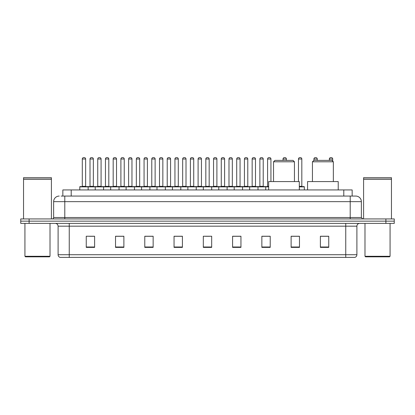 <?xml version="1.0" encoding="UTF-8"?>
<svg xmlns="http://www.w3.org/2000/svg" width="415" height="415" viewBox="0 0 415 415"><rect width="100%" height="100%" fill="white"/><g stroke="black" fill="none" stroke-linecap="round" stroke-linejoin="round"><path stroke-width="0.62" d="M62.841 196.072L62.841 189.94L352.159 189.94L352.159 196.072M61.296 196.072L353.834 196.072M61.166 196.072L64.792 196.072L64.792 201.649L53.639 201.649L53.639 217.533A1.395 1.395 0 0 1 52.249 218.928M59.215 196.072A5.577 5.577 0 0 0 53.639 201.649M361.361 201.649L350.208 201.649L350.208 196.072L355.785 196.072A5.577 5.577 0 0 1 361.361 201.649L361.361 217.533L362.752 218.928M29.112 218.928L20.75 218.928L20.75 221.159L29.112 221.159L20.75 221.159L20.75 223.389L29.112 223.389L29.112 221.159L385.888 221.159L29.112 221.159L29.112 218.928L385.888 218.928L385.888 221.159L394.25 221.159L385.888 221.159L385.888 223.389L29.112 223.389M394.25 218.928L394.25 221.159L394.25 218.928L385.888 218.928M354.752 257.393L345.752 257.393L345.752 254.717L356.9 254.717L356.9 226.175A2.786 2.786 0 0 1 359.686 223.389M354.669 257.393L60.108 257.393A2.786 2.786 0 0 1 58.1 254.717L58.1 226.175C57.934 224.484 57.005 223.555 55.314 223.389M328.747 247.387L328.747 236.239L320.385 236.239L320.385 247.387L328.747 247.387M299.48 247.387L299.48 236.239L291.117 236.239L291.117 247.387L299.48 247.387M270.217 247.387L270.217 236.239L261.855 236.239L261.855 247.387L270.217 247.387M240.949 247.387L240.949 236.239L232.587 236.239L232.587 247.387L240.949 247.387M94.615 247.387L94.615 236.239L86.253 236.239L86.253 247.387L94.615 247.387M123.883 247.387L123.883 236.239L115.52 236.239L115.52 247.387L123.883 247.387M153.145 247.387L153.145 236.239L144.783 236.239L144.783 247.387L153.145 247.387M182.413 247.387L182.413 236.239L174.051 236.239L174.051 247.387L182.413 247.387M211.681 247.387L211.681 236.239L203.319 236.239L203.319 247.387L211.681 247.387M394.25 223.389L394.25 221.159L394.25 223.389L385.888 223.389M267.177 236.296L263.634 236.296M298.058 236.296L294.017 236.296M182.247 236.296L178.709 236.296M174.528 236.296L182.413 236.296M151.366 236.296L147.823 236.296M120.48 236.296L116.942 236.296M89.599 236.296L93.78 236.296M232.587 236.296L240.472 236.296M236.291 236.296L232.753 236.296M205.409 236.296L209.591 236.296M153.145 236.296L144.783 236.296M123.883 236.296L115.52 236.296M270.217 236.296L261.855 236.296M299.48 236.296L291.117 236.296M328.747 236.296L320.385 236.296M49.458 256.833L25.486 256.833L24.931 256.278L50.018 256.278L49.458 256.833M24.931 223.389L24.931 256.278M50.018 223.389L50.018 256.278M23.536 179.207L51.408 179.207L23.536 179.207L23.536 218.928M51.408 179.207L51.408 218.928M51.273 179.067L23.676 179.067M51.408 178.932L51.408 177.677L23.536 177.677L23.536 178.932M273.532 161.788L294.437 161.788L293.042 160.392L274.927 160.392L273.532 161.788L273.532 181.578M294.437 161.788L294.437 181.578M299.314 189.94L299.314 181.578L268.655 181.578L268.655 189.94M312.443 161.788L333.349 161.788L331.953 160.392L313.839 160.392L312.443 161.788L312.443 181.578M333.349 161.788L333.349 181.578M338.225 189.94L338.225 181.578L307.567 181.578L307.567 189.94M389.514 256.833L365.542 256.833L364.982 256.278L390.069 256.278L389.514 256.833M364.982 223.389L364.982 256.278M390.069 223.389L390.069 256.278M363.592 179.207L391.464 179.207L363.592 179.207L363.592 218.928M391.464 179.207L391.464 218.928M391.324 179.067L363.727 179.067M391.464 178.932L391.464 177.677L363.592 177.677L363.592 178.932M268.655 186.875L79.784 186.875A0.28 0.28 0 0 1 80.064 186.594L87.871 186.594A0.28 0.28 0 0 1 88.146 186.875L88.146 189.94M84.245 157.607L83.69 157.607L84.245 157.607A1.395 1.395 0 0 1 85.64 159.002L82.294 159.002A1.395 1.395 0 0 1 83.69 157.607L84.245 157.607A1.395 1.395 0 0 1 85.64 159.002L85.64 186.314A0.28 0.28 0 0 0 85.915 186.594L82.014 186.594A0.28 0.28 0 0 0 82.294 186.314A0.28 0.28 0 0 1 82.014 186.594M83.69 157.607A1.395 1.395 0 0 0 82.294 159.002L82.294 186.314L85.64 186.314A0.28 0.28 0 0 0 85.915 186.594M87.871 186.594L80.064 186.594A0.28 0.28 0 0 0 79.784 186.875L79.784 189.94M95.227 189.94L95.227 186.875A0.28 0.28 0 0 1 95.507 186.594L103.309 186.594A0.28 0.28 0 0 1 103.589 186.875L103.589 189.94M99.688 157.607L99.128 157.607L99.688 157.607A1.395 1.395 0 0 1 101.078 159.002L97.738 159.002A1.395 1.395 0 0 1 99.128 157.607L99.688 157.607A1.395 1.395 0 0 1 101.078 159.002L101.078 186.314A0.28 0.28 0 0 0 101.359 186.594L97.458 186.594A0.28 0.28 0 0 0 97.738 186.314A0.28 0.28 0 0 1 97.458 186.594M99.128 157.607A1.395 1.395 0 0 0 97.738 159.002L97.738 186.314L101.078 186.314A0.28 0.28 0 0 0 101.359 186.594M110.67 189.94L110.67 186.875A0.28 0.28 0 0 1 110.945 186.594L118.752 186.594A0.28 0.28 0 0 1 119.032 186.875L119.032 189.94M115.126 157.607L114.571 157.607L115.126 157.607A1.395 1.395 0 0 1 116.522 159.002L113.176 159.002A1.395 1.395 0 0 1 114.571 157.607L115.126 157.607A1.395 1.395 0 0 1 116.522 159.002L116.522 186.314A0.28 0.28 0 0 0 116.802 186.594L112.901 186.594A0.28 0.28 0 0 0 113.176 186.314A0.28 0.28 0 0 1 112.901 186.594M114.571 157.607A1.395 1.395 0 0 0 113.176 159.002L113.176 186.314L116.522 186.314A0.28 0.28 0 0 0 116.802 186.594M126.108 189.94L126.108 186.875A0.28 0.28 0 0 1 126.388 186.594L134.195 186.594A0.28 0.28 0 0 1 134.47 186.875L134.47 189.94M130.014 157.607A1.395 1.395 0 0 0 128.619 159.002L128.619 186.314L131.965 186.314A0.28 0.28 0 0 0 132.245 186.594A0.28 0.28 0 0 1 131.965 186.314L131.965 159.002A1.395 1.395 0 0 0 130.569 157.607L130.014 157.607L130.569 157.607A1.395 1.395 0 0 1 131.965 159.002L128.619 159.002A1.395 1.395 0 0 1 130.014 157.607L130.569 157.607M128.619 186.314A0.28 0.28 0 0 1 128.339 186.594A0.28 0.28 0 0 0 128.619 186.314M141.551 189.94L141.551 186.875A0.28 0.28 0 0 1 141.831 186.594L149.633 186.594A0.28 0.28 0 0 1 149.914 186.875L149.914 189.94M145.452 157.607A1.395 1.395 0 0 0 144.062 159.002L144.062 186.314L147.408 186.314A0.28 0.28 0 0 0 147.683 186.594A0.28 0.28 0 0 1 147.408 186.314L147.408 159.002A1.395 1.395 0 0 0 146.013 157.607L145.452 157.607L146.013 157.607A1.395 1.395 0 0 1 147.408 159.002L144.062 159.002A1.395 1.395 0 0 1 145.452 157.607L146.013 157.607M144.062 186.314A0.28 0.28 0 0 1 143.782 186.594A0.28 0.28 0 0 0 144.062 186.314M156.995 189.94L156.995 186.875A0.28 0.28 0 0 1 157.275 186.594L165.077 186.594A0.28 0.28 0 0 1 165.357 186.875L165.357 189.94M160.896 157.607A1.395 1.395 0 0 0 159.5 159.002L159.5 186.314L162.846 186.314A0.28 0.28 0 0 0 163.126 186.594A0.28 0.28 0 0 1 162.846 186.314L162.846 159.002A1.395 1.395 0 0 0 161.456 157.607L160.896 157.607L161.456 157.607A1.395 1.395 0 0 1 162.846 159.002L159.5 159.002A1.395 1.395 0 0 1 160.896 157.607L161.456 157.607M159.5 186.314A0.28 0.28 0 0 1 159.225 186.594A0.28 0.28 0 0 0 159.5 186.314M172.438 189.94L172.438 186.875A0.28 0.28 0 0 1 172.713 186.594L180.52 186.594A0.28 0.28 0 0 1 180.8 186.875L180.8 189.94M176.339 157.607A1.395 1.395 0 0 0 174.943 159.002L174.943 186.314L178.289 186.314A0.28 0.28 0 0 0 178.569 186.594A0.28 0.28 0 0 1 178.289 186.314L178.289 159.002A1.395 1.395 0 0 0 176.894 157.607L176.339 157.607L176.894 157.607A1.395 1.395 0 0 1 178.289 159.002L174.943 159.002A1.395 1.395 0 0 1 176.339 157.607L176.894 157.607M174.943 186.314A0.28 0.28 0 0 1 174.663 186.594A0.28 0.28 0 0 0 174.943 186.314M187.876 189.94L187.876 186.875A0.28 0.28 0 0 1 188.156 186.594L195.963 186.594A0.28 0.28 0 0 1 196.238 186.875L196.238 189.94M191.782 157.607A1.395 1.395 0 0 0 190.386 159.002L190.386 186.314L193.732 186.314A0.28 0.28 0 0 0 194.007 186.594A0.28 0.28 0 0 1 193.732 186.314L193.732 159.002A1.395 1.395 0 0 0 192.337 157.607L191.782 157.607L192.337 157.607A1.395 1.395 0 0 1 193.732 159.002L190.386 159.002A1.395 1.395 0 0 1 191.782 157.607L192.337 157.607M190.386 186.314A0.28 0.28 0 0 1 190.106 186.594A0.28 0.28 0 0 0 190.386 186.314M203.319 189.94L203.319 186.875A0.28 0.28 0 0 1 203.599 186.594L211.401 186.594A0.28 0.28 0 0 1 211.681 186.875L211.681 189.94M207.22 157.607A1.395 1.395 0 0 0 205.83 159.002L205.83 186.314L209.17 186.314A0.28 0.28 0 0 0 209.451 186.594A0.28 0.28 0 0 1 209.17 186.314L209.17 159.002A1.395 1.395 0 0 0 207.78 157.607L207.22 157.607L207.78 157.607A1.395 1.395 0 0 1 209.17 159.002L205.83 159.002A1.395 1.395 0 0 1 207.22 157.607L207.78 157.607M205.83 186.314A0.28 0.28 0 0 1 205.55 186.594A0.28 0.28 0 0 0 205.83 186.314M218.762 189.94L218.762 186.875A0.28 0.28 0 0 1 219.037 186.594L226.844 186.594A0.28 0.28 0 0 1 227.124 186.875L227.124 189.94M222.663 157.607A1.395 1.395 0 0 0 221.268 159.002L221.268 186.314L224.614 186.314A0.28 0.28 0 0 0 224.894 186.594A0.28 0.28 0 0 1 224.614 186.314L224.614 159.002A1.395 1.395 0 0 0 223.218 157.607L222.663 157.607L223.218 157.607A1.395 1.395 0 0 1 224.614 159.002L221.268 159.002A1.395 1.395 0 0 1 222.663 157.607L223.218 157.607M221.268 186.314A0.28 0.28 0 0 1 220.993 186.594A0.28 0.28 0 0 0 221.268 186.314M234.2 189.94L234.2 186.875A0.28 0.28 0 0 1 234.48 186.594L242.287 186.594A0.28 0.28 0 0 1 242.562 186.875L242.562 189.94M238.106 157.607A1.395 1.395 0 0 0 236.711 159.002L236.711 186.314L240.057 186.314A0.28 0.28 0 0 0 240.337 186.594A0.28 0.28 0 0 1 240.057 186.314L240.057 159.002A1.395 1.395 0 0 0 238.661 157.607L238.106 157.607L238.661 157.607A1.395 1.395 0 0 1 240.057 159.002L236.711 159.002A1.395 1.395 0 0 1 238.106 157.607L238.661 157.607M236.711 186.314A0.28 0.28 0 0 1 236.431 186.594A0.28 0.28 0 0 0 236.711 186.314M249.643 189.94L249.643 186.875A0.28 0.28 0 0 1 249.923 186.594L257.725 186.594A0.28 0.28 0 0 1 258.006 186.875L258.006 189.94M253.544 157.607A1.395 1.395 0 0 0 252.154 159.002L252.154 186.314L255.5 186.314A0.28 0.28 0 0 0 255.775 186.594A0.28 0.28 0 0 1 255.5 186.314L255.5 159.002A1.395 1.395 0 0 0 254.105 157.607L253.544 157.607L254.105 157.607A1.395 1.395 0 0 1 255.5 159.002L252.154 159.002A1.395 1.395 0 0 1 253.544 157.607L254.105 157.607M252.154 186.314A0.28 0.28 0 0 1 251.874 186.594A0.28 0.28 0 0 0 252.154 186.314M95.59 186.594L87.783 186.594M90.014 159.002A1.395 1.395 0 0 1 91.409 157.607L91.964 157.607A1.395 1.395 0 0 1 93.359 159.002L90.014 159.002L90.014 186.314A0.28 0.28 0 0 1 89.739 186.594M93.359 159.002L93.359 186.314A0.28 0.28 0 0 0 93.64 186.594M111.033 186.594L103.226 186.594M105.457 159.002A1.395 1.395 0 0 1 106.852 157.607L107.407 157.607A1.395 1.395 0 0 1 108.803 159.002L105.457 159.002L105.457 186.314A0.28 0.28 0 0 1 105.177 186.594M108.803 159.002L108.803 186.314A0.28 0.28 0 0 0 109.078 186.594M126.471 186.594L118.669 186.594M120.9 159.002A1.395 1.395 0 0 1 122.29 157.607L122.85 157.607A1.395 1.395 0 0 1 124.241 159.002L120.9 159.002L120.9 186.314A0.28 0.28 0 0 1 120.62 186.594M124.241 159.002L124.241 186.314A0.28 0.28 0 0 0 124.521 186.594M141.914 186.594L134.112 186.594M136.338 159.002A1.395 1.395 0 0 1 137.733 157.607L138.294 157.607A1.395 1.395 0 0 1 139.684 159.002L136.338 159.002L136.338 186.314A0.28 0.28 0 0 1 136.063 186.594M139.684 159.002L139.684 186.314A0.28 0.28 0 0 0 139.964 186.594M157.358 186.594L149.55 186.594M151.781 159.002A1.395 1.395 0 0 1 153.177 157.607L153.732 157.607A1.395 1.395 0 0 1 155.127 159.002L151.781 159.002L151.781 186.314A0.28 0.28 0 0 1 151.501 186.594M155.127 159.002L155.127 186.314A0.28 0.28 0 0 0 155.407 186.594M172.796 186.594L164.994 186.594M167.224 159.002A1.395 1.395 0 0 1 168.615 157.607L169.175 157.607A1.395 1.395 0 0 1 170.57 159.002L167.224 159.002L167.224 186.314A0.28 0.28 0 0 1 166.944 186.594M170.57 159.002L170.57 186.314A0.28 0.28 0 0 0 170.845 186.594M188.239 186.594L180.437 186.594M182.667 159.002A1.395 1.395 0 0 1 184.058 157.607L184.618 157.607A1.395 1.395 0 0 1 186.008 159.002L182.667 159.002L182.667 186.314A0.28 0.28 0 0 1 182.387 186.594M186.008 159.002L186.008 186.314A0.28 0.28 0 0 0 186.288 186.594M203.682 186.594L195.875 186.594M198.105 159.002A1.395 1.395 0 0 1 199.501 157.607L200.056 157.607A1.395 1.395 0 0 1 201.451 159.002L198.105 159.002L198.105 186.314A0.28 0.28 0 0 1 197.831 186.594M201.451 159.002L201.451 186.314A0.28 0.28 0 0 0 201.732 186.594M219.125 186.594L211.318 186.594M213.549 159.002A1.395 1.395 0 0 1 214.944 157.607L215.499 157.607A1.395 1.395 0 0 1 216.895 159.002L213.549 159.002L213.549 186.314A0.28 0.28 0 0 1 213.269 186.594M216.895 159.002L216.895 186.314A0.28 0.28 0 0 0 217.169 186.594M234.563 186.594L226.761 186.594M228.992 159.002A1.395 1.395 0 0 1 230.382 157.607L230.942 157.607A1.395 1.395 0 0 1 232.333 159.002L228.992 159.002L228.992 186.314A0.28 0.28 0 0 1 228.712 186.594M232.333 159.002L232.333 186.314A0.28 0.28 0 0 0 232.613 186.594M250.006 186.594L242.204 186.594M244.43 159.002A1.395 1.395 0 0 1 245.825 157.607L246.386 157.607A1.395 1.395 0 0 1 247.776 159.002L244.43 159.002L244.43 186.314A0.28 0.28 0 0 1 244.155 186.594M247.776 159.002L247.776 186.314A0.28 0.28 0 0 0 248.056 186.594M265.725 189.94L265.725 186.875A0.28 0.28 0 0 0 265.45 186.594L257.642 186.594M259.873 159.002A1.395 1.395 0 0 1 261.268 157.607L261.824 157.607A1.395 1.395 0 0 1 263.219 159.002L259.873 159.002L259.873 186.314A0.28 0.28 0 0 1 259.593 186.594M263.219 159.002L263.219 186.314A0.28 0.28 0 0 0 263.499 186.594M95.507 186.594L103.309 186.594M110.945 186.594L118.752 186.594M126.388 186.594L134.195 186.594M141.831 186.594L149.633 186.594M157.275 186.594L165.077 186.594M172.713 186.594L180.52 186.594M188.156 186.594L195.963 186.594M203.599 186.594L211.401 186.594M219.037 186.594L226.844 186.594M234.48 186.594L242.287 186.594M249.923 186.594L257.725 186.594M265.367 186.594L268.655 186.594M267.592 159.002A1.395 1.395 0 0 1 268.987 157.607L269.548 157.607A1.395 1.395 0 0 1 270.938 159.002L267.592 159.002L267.592 186.314A0.28 0.28 0 0 1 267.317 186.594M270.938 159.002L270.938 181.578M286.381 160.392L286.381 159.002A1.395 1.395 0 0 0 284.986 157.607L284.431 157.607A1.395 1.395 0 0 0 283.035 159.002L283.035 160.392M304.33 189.94L304.33 186.875A0.28 0.28 0 0 0 304.055 186.594L299.314 186.594M301.824 159.002L298.478 159.002A1.395 1.395 0 0 1 299.874 157.607L300.429 157.607A1.395 1.395 0 0 1 301.824 159.002L301.824 186.314A0.28 0.28 0 0 0 302.099 186.594M298.478 159.002L298.478 181.578M317.262 160.392L317.262 159.002A1.395 1.395 0 0 0 315.872 157.607L315.312 157.607A1.395 1.395 0 0 0 313.922 159.002L313.922 160.392M332.706 161.144L332.706 159.002A1.395 1.395 0 0 0 331.31 157.607L330.755 157.607A1.395 1.395 0 0 0 329.36 159.002L329.36 160.392M71.204 196.072L71.204 189.94M343.796 196.072L343.796 189.94M64.792 218.928L64.792 217.533L361.361 217.533M53.639 217.533L64.792 217.533L64.792 201.649L350.208 201.649L350.208 218.928M345.752 223.389L345.752 226.175L58.1 226.175M356.9 226.175L345.752 226.175L345.752 254.717L69.248 254.717L69.248 257.393M58.1 254.717L69.248 254.717L69.248 223.389M211.681 246.998L203.319 246.998M182.413 246.998L174.051 246.998M153.145 246.998L144.783 246.998M123.883 246.998L115.52 246.998M94.615 246.998L86.253 246.998M240.949 246.998L232.587 246.998M270.217 246.998L261.855 246.998M299.48 246.998L291.117 246.998M328.747 246.998L320.385 246.998M90.014 186.314L93.359 186.314M105.457 186.314L108.803 186.314M120.9 186.314L124.241 186.314M136.338 186.314L139.684 186.314M151.781 186.314L155.127 186.314M167.224 186.314L170.57 186.314M182.667 186.314L186.008 186.314M198.105 186.314L201.451 186.314M213.549 186.314L216.895 186.314M228.992 186.314L232.333 186.314M244.43 186.314L247.776 186.314M259.873 186.314L263.219 186.314M267.592 186.314L268.655 186.314M286.381 159.002L283.035 159.002M304.33 186.875L299.314 186.875M299.314 186.314L301.824 186.314M317.262 159.002L313.922 159.002M332.706 159.002L329.36 159.002M354.892 257.393C356.153 256.947 356.822 256.055 356.9 254.717"/></g></svg>
